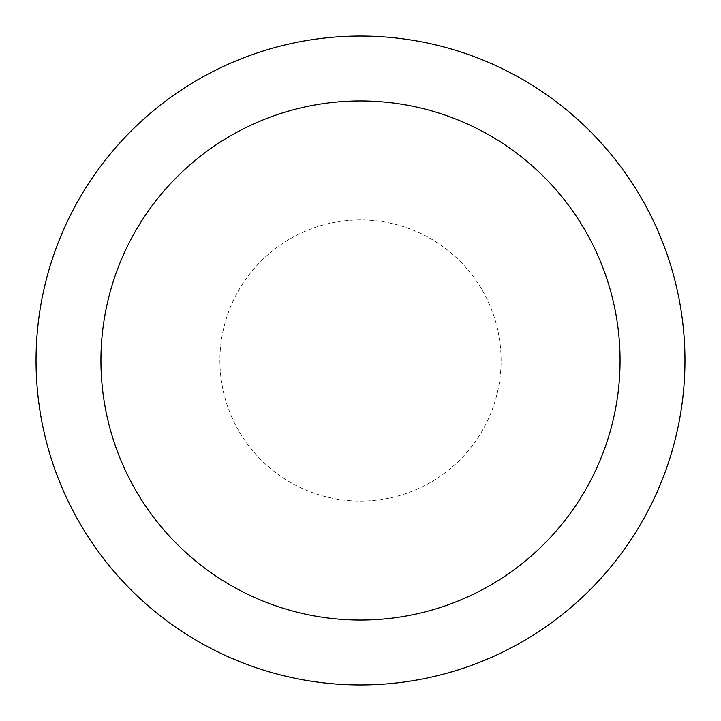 <?xml version="1.0" encoding="UTF-8"?>
<svg xmlns="http://www.w3.org/2000/svg" width="721" height="721" viewBox="0 0 721 721"><rect width="100%" height="100%" fill="white"/><g stroke="black" fill="none" stroke-linecap="round" stroke-linejoin="round"><path stroke-width="0.54" stroke-dasharray="3.6 2.7" d="M360.5 36.05A324.45 324.45 0 0 0 36.05 360.5A324.45 324.45 0 0 0 360.5 684.95A324.45 324.45 0 0 0 684.95 360.5A324.45 324.45 0 0 0 360.5 36.05M501.095 360.5A140.595 140.595 0 0 0 290.202 238.741A140.595 140.595 0 0 0 290.202 482.259A140.595 140.595 0 0 0 501.095 360.5A140.595 140.595 0 0 0 290.202 238.741A140.595 140.595 0 0 0 290.202 482.259A140.595 140.595 0 0 0 501.095 360.5A140.595 140.595 0 0 0 290.202 238.741A140.595 140.595 0 0 0 290.202 482.259A140.595 140.595 0 0 0 501.095 360.5"/><path stroke-width="1.08" d="M360.5 36.05A324.45 324.45 0 0 1 641.483 522.725A324.45 324.45 0 0 1 79.517 522.725A324.45 324.45 0 0 1 360.5 36.05M360.5 100.94A259.56 259.56 0 0 1 585.29 490.28A259.56 259.56 0 0 1 135.71 490.28A259.56 259.56 0 0 1 360.5 100.94"/></g></svg>
